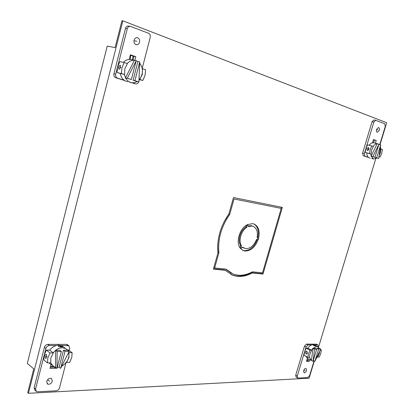 <?xml version="1.0" encoding="UTF-8"?>
<svg xmlns="http://www.w3.org/2000/svg" width="414" height="414" viewBox="0 0 414 414"><rect width="100%" height="100%" fill="white"/><g stroke="black" fill="none" stroke-linecap="round" stroke-linejoin="round"><path stroke-width="0.62" d="M67.818 344.95L66.406 344.37L47.822 344.391C46.161 344.567 45.028 345.524 44.422 347.263L34.108 387.825L34.962 390.283L35.827 391.039M50.498 366.556L53.447 366.483L54.193 367.073L50.337 367.177L54.193 367.073L55.673 368.263L50.016 368.419L51.031 364.46M66.033 362.659L59.497 387.902C58.912 389.579 57.815 390.547 56.216 390.795L37.524 391.779L36.406 391.546L35.557 389.088L45.907 348.417C46.513 346.673 47.651 345.716 49.318 345.535L56.273 345.519M46.378 350.125L44.21 355.077L43.863 359.999L47.481 362.902L47.838 357.955L50.022 352.966L53.318 352.93L49.67 350.099L46.378 350.125L50.022 352.966M67.42 349.97L68.455 349.959L72.15 352.733L71.762 357.572L69.635 362.426L66.276 362.348M61.143 345.509L68.812 345.69L69.749 348.288L69.179 350.503M46.678 381.397L47.61 384.073C49.727 384.622 51.315 383.649 52.371 381.159L51.434 378.474C49.323 377.93 47.739 378.903 46.678 381.397M55.854 367.565L55.673 368.263M68.796 352.619L72.15 352.733M66.468 362.498L68.915 357.618L68.988 352.764M46.43 354.436L46.823 357.147L45.876 358.421L45.457 358.26L44.805 355.548L45.98 354.275L46.43 354.436M53.318 352.93L50.813 357.908L50.782 362.835L47.481 362.902M63.823 347.232L61.981 345.85L58.809 345.152C55.367 345.281 52.319 346.932 49.67 350.099M48.888 362.876L51.853 365.122M58.643 346.565L62.359 347.015L62.126 346.554L59.414 345.607L58.457 345.923L58.643 346.565M56.977 368.465L57.153 351.465L61.365 351.429L56.977 368.465L55.471 367.254L53.799 366.675L50.643 362.835M53.132 352.785L55.631 350.296C57.794 348.66 60.014 347.822 62.297 347.781L65.474 348.474L67.611 350.208L63.482 350.239L59.119 367.161L57.251 367.409M57.153 351.465L55.631 350.296L59.839 350.265L61.365 351.429M55.631 350.296L55.471 367.254M68.693 352.267C69.754 357.898 67.43 362.535 61.722 366.183M60.63 368.362L65.014 351.398L69.148 351.357L60.63 368.362L59.119 367.161M69.148 351.357L67.611 350.208M65.014 351.398L63.482 350.239M130.074 26.299L128.552 26.077C127.067 25.901 126.047 26.677 125.483 28.395L113.953 73.749C113.622 75.71 114.223 77.035 115.744 77.723L124.619 80.523M138.685 81.894C138.012 83.426 136.993 84.078 135.626 83.856L130.638 82.417M132.185 59.807L133.122 56.159L134.017 56.335L130.306 55.041L134.017 56.335L133.075 60.009L134.017 56.335L135.818 56.687L130.374 54.788L129.178 59.45M124.252 80.269L117.509 78.142C115.982 77.454 115.387 76.129 115.718 74.158L117.586 66.804L117.079 72.553L124.604 74.572L121.411 73.542L121.933 67.751L124.221 62.535L119.863 61.619L117.586 66.804L127.295 28.669C127.859 26.946 128.883 26.17 130.369 26.346L148.585 33.296C150.023 34.057 150.572 35.413 150.23 37.358L142.235 68.258M139.275 79.69L138.933 81.009M135.626 83.856L131.895 82.681M139.549 42.228C139.922 39.91 139.207 38.404 137.407 37.71C135.813 37.519 134.71 38.357 134.089 40.22C133.727 42.538 134.436 44.039 136.227 44.733C137.821 44.929 138.933 44.096 139.549 42.228M135.818 56.687L134.876 60.356M121.411 73.542L117.079 72.553M120.717 67.487L120.246 65.164L118.3 66.959L119.03 69.361L120.717 67.487M124.221 62.535L127.408 63.606L124.811 68.703L124.604 74.572M142.307 68.652L145.583 69.728L145.029 75.369L142.804 80.445L139.523 79.405M139.321 79.638L142.804 80.445M139.751 79.457L142.287 74.463L142.535 68.703M120.267 73.578C121.162 77.625 123.248 80.238 126.513 81.413L127.181 81.589M132.563 59.921L131.393 59.652C128.433 59.021 125.752 59.921 123.351 62.354M130.208 82.314L129.204 82.019M127.201 63.539C129.282 61.22 131.683 60.144 134.4 60.304L136.227 60.677L131.367 79.545L127.295 78.246L136.227 60.677L137.914 61.51L133.085 80.244L137.081 81.517C135.109 82.691 133.075 83.017 130.979 82.5L130.627 82.396C128.433 81.672 126.72 80.145 125.489 77.822L124.376 74.52M139.694 63.042C143.606 68.724 143.368 74.38 138.975 80.005M131.367 79.545L125.489 77.822L134.4 60.304L136.113 60.651M139.741 61.883L138.892 81.946L134.892 80.668L139.741 61.883L137.914 61.51M134.892 80.668L133.085 80.244M138.892 81.946L137.081 81.517M131.911 59.776L134.964 60.372M127.295 78.246L125.489 77.822M129.991 56.273L130.56 57.593L130.482 55.243M130.084 59.45L130.56 57.593M129.24 59.207L129.929 59.445M28.442 393.3L27.728 392.663L33.751 368.869L27.298 363.476L107.231 46.104L115.123 47.584L121.933 20.7L122.839 20.829L28.442 393.3L309.098 378.22L314.335 360.972M230.826 274.399L231.773 274.787C237.983 277.002 244.534 276.273 251.433 272.598L262.176 273.675L262.424 272.821M213.479 268.8L224.512 269.902L232.601 275.181C238.811 277.396 245.362 276.661 252.266 272.981L263.009 274.052L282.332 207.383L233.486 197.556L228.849 214.064C220.351 226.38 216.713 239.328 217.94 252.918L213.396 269.105L225.345 270.295M281.101 208.351L281.432 207.202M307.488 358.41L306.841 360.004M133.122 56.159L130.275 55.171M373.412 139.818L372.688 142.768M251.433 272.598L252.266 272.981M262.176 273.675L263.009 274.052M380.052 144.61L386.702 122.725L122.839 20.829M375.746 158.79L318.49 347.299M307.348 358.338L306.438 361.339L309.356 361.262L307.788 360.418L306.712 360.449L307.788 360.418L308.275 358.819L307.788 360.418L307.007 359.999M372.512 142.799L373.49 139.554L376.212 140.506L374.447 140.082L373.625 142.789L374.447 140.082L373.563 139.87M374.013 119.946L372.062 121.68L362.581 153.164L363.213 155.767L368.512 157.439M368.336 157.289L364.972 156.223L364.341 153.615L365.883 148.507L365.174 152.445L369.479 153.547L370.194 149.589L371.788 145.914L367.466 144.848L365.883 148.507L373.852 122.068L375.705 120.303L384.72 123.75L385.289 126.399L379.778 144.543M365.174 152.445L371.058 154.055L371.617 150.059L373.366 146.442L371.788 145.914M379.271 130.426C379.638 128.878 379.395 127.905 378.546 127.512L376.549 129.422C376.186 130.969 376.429 131.942 377.273 132.33L379.271 130.426M375.374 143.28L376.212 140.506M368.294 147.534L368.988 149.283L367.342 150.453L366.592 148.683L368.294 147.534M368.957 148.098L368.02 149.154L368.144 150.38M369.479 153.547L371.058 154.055M380.678 148.926L382.427 149.495L381.708 153.382L380.145 156.989L378.981 156.689M378.991 156.616L380.145 156.989M379.12 155.711L380.331 152.932L380.901 148.983M366.763 152.957C366.918 155.664 367.813 157.32 369.438 157.941L369.697 158.008M374.484 142.996L373.795 142.83C372.207 142.499 370.654 143.311 369.138 145.262M371.731 158.448L372.724 158.795M377.796 143.798L375.172 143.239M373.154 146.375C374.411 144.672 375.746 143.793 377.159 143.73L378.479 144.051M378.898 144.326L374.944 157.387L376.947 158.024L373.495 158.997L371.161 156.176L374.97 157.284L378.95 144.165L377.159 143.73L371.161 156.176L370.835 153.998M380.399 146.851C380.994 149.49 380.595 152.238 379.208 155.09M378.908 144.336L380.699 144.765L376.724 157.843L378.722 158.484L376.947 158.024M374.944 157.387L376.724 157.843M380.699 144.765L378.722 158.484M371.161 156.176L372.947 156.637L378.95 144.165M372.947 156.637L374.97 157.284M316.431 344.194L306.453 344.096L304.466 346.151L295.71 375.234L296.119 377.133L297.542 377.941M314.091 360.842L309.641 375.503L307.7 377.568L298.039 378.075L297.671 378.013L297.268 376.114L304.616 351.74L304.016 355.264L307.866 357.313L308.471 353.773L310.014 350.213L306.148 348.195L304.616 351.74L306.049 346.973L308.042 344.919L311.607 344.909M310.014 350.213L311.695 350.197L307.83 348.184L306.148 348.195M318.268 347.098L317.905 344.95L316.322 344.143M314.097 344.903L317.905 344.95M303.612 370.675L304.047 372.735C305.071 372.89 305.905 372.16 306.551 370.551L306.112 368.486C305.092 368.331 304.259 369.06 303.612 370.675M309.356 361.262L309.843 359.657M317.409 357.003L319.241 357.07L320.752 353.577L321.362 350.094L320.472 349.633M317.605 357.106L319.282 353.603L319.737 351.175M321.362 350.094L320.245 350.104M307.395 353.204L306.8 351.269L306.339 351.16L305.247 352.071L305.977 354.006L306.422 354.115L307.395 353.204M311.695 350.197L309.993 353.753L309.553 357.277L307.866 357.313M307.09 351.496L306.769 352.055L307.157 353.696M314.35 345.033L312.943 344.645C311.162 344.738 309.455 345.918 307.83 348.184M305.879 356.257L307.592 358.457L310.816 360.18M315.727 346.073L313.714 345.659L313.263 345.079L315.504 345.649L316.022 346.032L315.727 346.073M311.494 350.094L312.984 348.319L311.442 360.48L309.361 357.282M311.442 360.48L313.036 361.329L316.741 349.131L315.137 348.303L312.984 348.319L316.606 346.528L317.631 346.715L319.127 348.272L317.005 348.288L313.31 360.434L314.909 361.277L320.731 349.095L318.604 349.116L314.909 361.277M312.984 348.319L314.588 349.152L313.036 361.329M316.741 349.131L314.588 349.152M319.473 351.729L318.382 355.3L316.275 358.426M319.127 348.272L320.731 349.095M317.005 348.288L318.604 349.116M252.385 271.807L262.538 272.836L281.209 208.392L234.034 198.984L229.666 214.54C221.242 226.629 217.666 239.354 218.939 252.716L214.654 267.977L225.909 269.121L233.139 274.052L238.05 275.186C242.759 275.589 247.536 274.461 252.385 271.807M258.507 238.65C260.183 231.147 258.61 226.235 253.792 223.907L252.763 223.643L247.453 224.611L248.395 226.525L252.079 226.034L252.959 226.256C256.696 227.99 258.067 231.747 257.073 237.527L258.507 238.65M256.489 239.561C253.937 245.673 250.315 248.7 245.626 248.643L242.526 247.153L240.622 248.628L243.535 250.672L244.948 251.013C251.013 250.967 255.505 246.946 258.424 238.945L256.489 239.561M247.225 224.73C239.478 228.487 235.421 242.852 240.477 248.452L241.533 245.947C238.143 241.196 241.088 230.784 246.822 227.353L247.225 224.73M234.034 198.984L281.209 208.392M228.849 214.064L229.666 214.54M228.807 214.204L223.902 222.199M220.46 230.562C218.054 238.133 217.267 245.388 218.1 252.333L217.94 252.913M218.939 252.716L218.1 252.333M213.821 267.584L214.654 267.977M225.402 269.069L231.416 273.292M252.581 226.106L251.226 225.697L248.126 225.972M253.642 223.855C257.875 226.422 259.236 231.152 257.731 238.045M257.363 239.287C254.341 246.879 249.921 250.667 244.11 250.651L242.739 250.325M242.314 247.313L243.872 248.105M246.226 225.33L245.968 227.012C240.239 230.443 237.3 240.834 240.689 245.585L239.856 247.567M245.968 227.012L246.822 227.353M241.533 245.947L240.689 245.585M47.61 379.669L49.535 381.278M46.953 356.33L45.809 356.351M60.434 346.378L60.253 347.072M133.991 40.743L136.832 41.229M119.506 67.223L120.681 67.611M134.115 40.763L135.016 40.919L134.115 40.763M376.497 129.603L377.915 129.924M303.907 369.961L305.087 370.613M314.65 345.519L314.526 345.933M34.108 387.825L35.557 389.088M45.907 348.417L44.422 347.263M67.922 345.493L66.406 344.37M47.822 344.391L49.318 345.535M113.953 73.749L115.718 74.158M127.295 28.669L125.483 28.395M117.509 78.142L115.744 77.723M133.753 83.4L135.528 83.825M362.581 153.164L364.341 153.615M373.852 122.068L372.062 121.68M364.972 156.223L363.213 155.767M295.71 375.234L297.268 376.114M306.049 346.973L304.466 346.151M317.616 344.893L316.032 344.086M306.453 344.096L308.042 344.919M68.812 345.69L67.301 344.567M47.005 383.566L47.61 384.073M61.981 345.85L65.474 348.474M58.457 345.923L58.384 346.213M137.137 37.664L137.407 37.71M126.865 81.517L127.595 81.693M129.965 82.257L130.979 82.5M231.773 274.787L232.601 275.181M375.664 120.293L373.914 119.915M369.542 157.972L370.256 158.153M372.616 158.774L373.599 159.028M313.967 344.836L317.631 346.715M252.105 225.92L252.959 226.256M242.78 250.346L243.535 250.672"/></g></svg>
